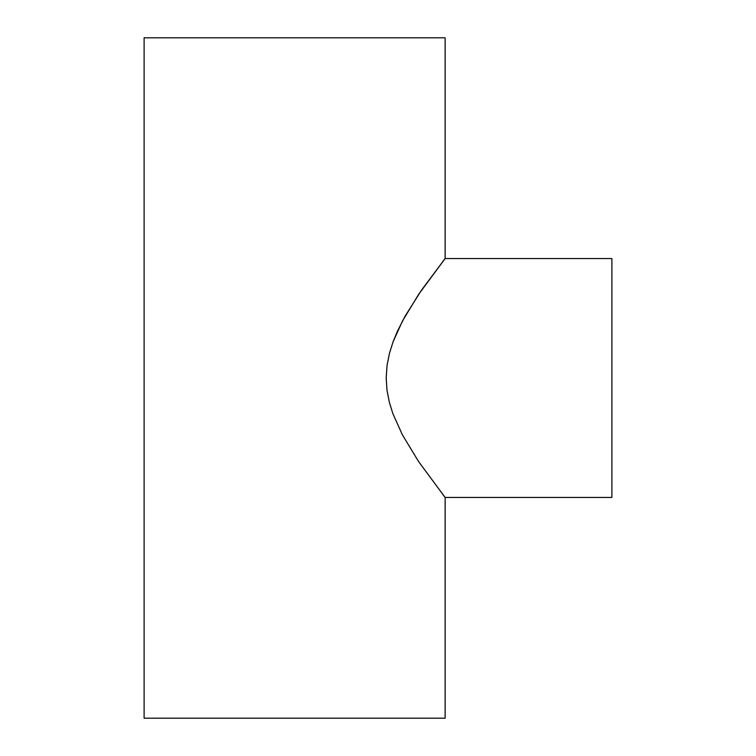 <?xml version="1.0" encoding="UTF-8"?>
<svg xmlns="http://www.w3.org/2000/svg" width="756" height="756" viewBox="0 0 756 756"><rect width="100%" height="100%" fill="white"/><g stroke="black" fill="none" stroke-linecap="round" stroke-linejoin="round"><path stroke-width="1.13" d="M443.12 494.915L445.133 497.448L611.887 497.448L611.887 258.552L445.133 258.552L421.423 290.285L405.15 316.093L397.533 331.024L393.092 341.769L389.463 353.288L387.063 365.328L386.193 377.745L386.987 390.124L389.331 402.211L392.912 413.74L402.4 434.851L418.626 461.623L445.133 497.448L418.626 461.623L402.4 434.851L392.912 413.74L389.331 402.211L386.987 390.124L386.193 377.745L387.063 365.328L389.463 353.288L393.092 341.769L402.513 320.931L418.767 294.169L445.133 258.552L445.133 37.8L144.112 37.8L144.112 718.2L445.133 718.2L445.133 497.448L445.133 718.2L144.112 718.2L144.112 37.8L445.133 37.8L445.133 258.552L611.887 258.552L611.887 497.448L445.133 497.448L444.301 496.399M443.11 261.103L445.133 258.552"/></g></svg>
